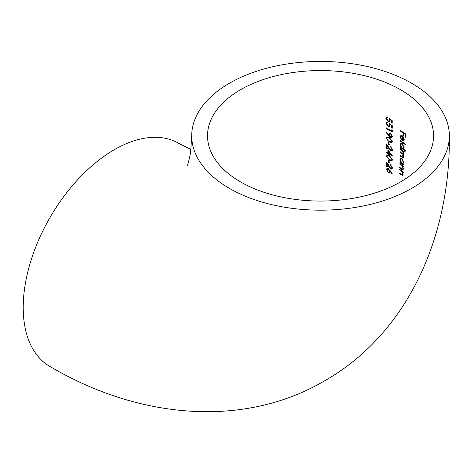 <?xml version="1.0" encoding="UTF-8"?>
<svg xmlns="http://www.w3.org/2000/svg" width="473" height="473" viewBox="0 0 473 473"><rect width="100%" height="100%" fill="white"/><g stroke="black" fill="none" stroke-linecap="round" stroke-linejoin="round"><path stroke-width="0.71" d="M411.622 188.396A128.816 74.373 0 0 0 449.35 135.81A128.816 74.373 0 0 0 369.827 67.101A128.816 74.373 0 0 0 229.446 83.218A128.816 74.373 0 0 0 191.719 135.81A128.816 74.373 0 0 0 271.236 204.519A128.816 74.373 0 0 0 411.622 188.396M190.986 149.569L178.705 143.325A128.816 74.373 120 0 0 114.3 149.704A128.816 74.373 120 0 0 30.148 263.219A128.816 74.373 120 0 0 49.89 366.439C136.596 417.783 241.904 429.289 324.537 380.883C407.868 333.447 450.467 236.441 449.35 135.81M240.615 89.669A113.017 65.25 0 0 0 207.517 135.81A113.017 65.25 0 0 0 277.284 196.094A113.017 65.25 0 0 0 400.448 181.951A113.017 65.25 0 0 0 433.552 135.81A113.017 65.25 0 0 0 363.784 75.526A113.017 65.25 0 0 0 240.615 89.669M386.666 162.174L390.698 168.358L391.461 168.447L391.821 167.619L390.586 164.705L392.377 168.004L391.916 169.121L390.739 168.979L387.263 163.906L387.263 166.963L386.678 166.626L386.666 162.174M389.155 160.566L389.155 163.09L388.575 162.753L388.57 160.229L389.155 160.566M389.51 155.729L392.478 159.667L391.981 160.767L389.521 160.187L386.465 156.238L386.955 155.156L389.51 155.729M386.429 144.135L390.757 150.148L391.555 150.213L391.922 149.385L390.574 146.535L392.507 149.746L392.046 150.869L390.81 150.763L387.074 145.838L387.121 148.865L386.506 148.552L386.429 144.135M389.019 142.468L389.054 144.975L388.439 144.655L388.404 142.154L389.019 142.468M389.338 137.655L392.484 141.486L391.981 142.592L389.397 142.083L386.151 138.24L386.654 137.152L389.338 137.655M386.104 128.757L386.092 128.171L391.644 130.855L391.632 129.856L392.253 130.554L392.265 131.76L386.104 128.757L386.536 128.502L392.696 131.512M388.12 125.889L389.072 125.954L389.468 124.978L389.131 123.388L392.206 125.57L392.229 128.248L391.614 127.929L391.591 125.712L389.977 124.565L389.586 126.569L388.102 126.462L385.82 123.181L386.34 122.046L387.588 122.01L387.594 122.59L386.884 122.625L386.482 123.506L388.12 125.889M388.031 120.893L388.995 120.952L389.397 119.971L389.054 118.386L392.158 120.544L392.182 123.222L391.561 122.909L391.538 120.692L389.906 119.551L389.51 121.561L388.02 121.466L385.72 118.191L386.24 117.056L387.499 117.008L387.511 117.594L386.79 117.635L386.382 118.516L388.031 120.893M401.955 174.921L402.694 174.2L401.867 171.776L399.65 169.943L399.673 169.34L403.173 172.119L403.144 172.728L402.529 172.213L403.102 174.655L402.683 175.654L399.496 173.65L399.525 173.047L401.955 174.921L402.848 174.703M402.227 169.21L402.966 168.489L402.109 166.082L399.845 164.279L399.868 163.676L403.434 166.413L403.41 167.016L402.783 166.514L403.386 168.938L402.966 169.931L399.72 167.968L399.744 167.365L402.227 169.21L403.126 168.991M401.896 158.52L403.652 162.493L402.866 163.918L403.516 164.433L403.493 165.036L399.904 162.31L399.922 161.707L400.56 162.174L399.91 159.673L400.53 158.278L401.896 158.52M405.609 144.206L405.592 144.803L400.306 141.125L400.318 140.528L405.609 144.206M403.883 140.794L402.162 140.641L402.216 136.319L401.181 136.159L400.761 137.14L401.565 139.452L401.335 139.837L400.276 136.904L400.802 135.58L402.316 135.786L403.587 137.205L404.255 139.588L403.706 140.93M402.978 135.379L403.008 132.747L400.389 131.062L400.395 130.471L405.668 133.989L405.615 137.217L405.095 136.845L405.136 134.214L403.546 133.114L403.51 135.739L402.978 135.379L403.41 135.124L403.942 135.491M402.233 143.603L404.102 147.511L403.28 148.912L405.45 150.526L405.432 151.124L400.229 147.399L400.235 146.801L400.903 147.251L400.193 144.785L400.814 143.384L402.233 143.603M403.504 153.287L401.79 150.449L400.199 149.35L400.205 148.758L403.942 151.395L403.924 151.993L403.292 151.526L403.942 153.719L403.026 154.618L403.841 157.066L403.481 157.941L400.069 155.989L400.081 155.392L403.144 157.278L403.404 156.628L401.601 153.69L400.14 152.667L400.146 152.07L403.244 153.92L403.895 153.057M403.581 154.612L403.026 154.618L403.457 154.369M390.603 133.404L392.454 136.437L391.94 137.596L390.645 137.495L386.027 132.499L386.329 132.18L388.889 135.201L389.356 133.327L390.603 133.404M386.571 152.803L386.559 152.217L387.931 152.945L387.895 149.852L392.495 155.995L388.54 153.855L388.546 154.606L387.943 154.281L387.937 153.53L386.571 152.803L387.003 152.554L388.368 153.282L387.937 153.53M388.227 172.539L386.53 169.452L387.026 168.329L388.25 168.477L392.253 173.757L391.957 174.023L389.829 170.871L389.38 172.692L388.227 172.539L388.652 172.29M400.82 130.223L400.389 131.062M400.82 130.814L403.439 132.499L403.008 132.747M403.439 132.499L403.41 135.124M405.136 134.214L405.568 133.965L403.977 132.866L403.546 133.114M405.568 133.965L405.527 136.596L405.095 136.845M405.527 136.596L406.047 136.969M401.181 136.159L402.647 136.07L402.216 136.319M402.647 136.07L402.594 140.392L402.162 140.641M400.708 136.656L400.276 136.904M403.794 139.293L404.226 139.044L403.788 140.132L403.357 140.38L403.794 139.293L402.689 136.697L402.641 140.369L403.357 140.38M403.8 137.608L403.463 137.803M403.073 136.472L402.689 136.697M400.743 140.28L400.306 141.125M400.737 140.877L406.029 144.555M400.625 144.537L400.193 144.785M401.216 147.068L400.903 147.251M400.666 146.553L400.229 147.399M400.661 147.15L405.864 150.875M404.072 146.949L403.652 147.192L402.216 144.194L401.139 144.04L400.672 145.116L402.133 148.096L403.185 148.291L403.652 147.192M402.647 143.946L402.216 144.194M400.637 148.504L400.199 149.35M400.625 149.101L403.457 151.425M400.578 151.821L400.14 152.667M400.566 152.418L402.032 153.441L401.601 153.69M403.788 156.403L403.404 156.628M400.513 155.144L400.069 155.989M400.501 155.741L403.368 157.698M404.362 151.744L403.723 151.277L403.292 151.526M400.347 159.425L399.91 159.673M400.868 161.991L400.56 162.174M400.353 161.459L399.904 162.31M400.341 162.056L403.93 164.781M403.635 161.926L403.221 162.162L401.879 159.117L400.832 158.946L400.365 160.022L401.737 163.049L402.754 163.262L403.221 162.162M402.298 158.875L401.879 159.117M400.3 163.427L399.845 164.279M400.282 164.03L402.547 165.834L402.109 166.082M403.357 168.264L402.966 168.489M400.176 167.117L399.72 167.968M400.158 167.72L401.979 169.115L401.547 169.364M403.847 166.768L403.215 166.265L402.783 166.514M400.105 169.092L399.65 169.943M400.087 169.695L402.304 171.522L401.867 171.776M403.079 173.981L402.694 174.2M399.957 172.793L399.496 173.65M399.933 173.402L401.719 174.821L401.281 175.069M403.581 172.474L402.961 171.965L402.529 172.213M388.995 120.952L389.829 119.722L389.397 119.971M388.02 121.466L388.451 121.212L386.151 117.937L385.72 118.191M391.538 120.692L391.969 120.444L390.337 119.302L389.906 119.551M391.969 120.444L391.993 122.661L391.561 122.909M391.993 122.661L392.614 122.974M389.072 125.96L389.504 125.706L389.9 124.724L389.468 124.978M388.102 126.462L388.534 126.214L386.258 122.927L385.82 123.181M391.591 125.712L392.022 125.463L390.408 124.316L389.977 124.565M392.022 125.463L392.046 127.68L391.614 127.929M392.046 127.68L392.661 128M392.07 130.347L391.644 130.855M386.524 127.923L386.536 128.502M388.942 135.172L391.076 137.247L390.645 137.495M388.889 135.201L389.32 134.953L389.261 134.243L388.83 134.492M386.411 132.28L386.027 132.499M389.456 134.911L390.674 136.928L391.449 136.975L391.845 136.082L390.639 134.001L389.87 133.965L389.456 134.911M391.845 136.082L391.449 136.981M389.87 133.965L390.639 134.001M389.829 141.835L389.397 142.083M386.583 137.992L386.151 138.24M387.18 137.773L389.782 137.992L387.18 137.779L386.79 138.565L387.866 140.481L389.391 141.498L391.514 141.953L391.886 141.179L389.35 138.24M391.886 141.179L391.514 141.953M388.836 141.906L388.871 144.407L388.439 144.655M388.871 144.407L389.48 144.726M391.922 149.385L391.555 150.213M386.873 144.791L386.938 148.303L386.506 148.552M386.938 148.303L387.553 148.617M387.44 145.631L387.074 145.838M391.236 150.515L390.81 150.763M391.005 146.287L390.58 147.121M388.339 150.408L388.363 152.696L387.931 152.945M386.991 151.969L387.003 152.554M388.368 153.282L388.374 154.032L387.943 154.281M388.374 154.032L388.972 154.358M392.028 155.333L388.972 153.607L388.54 153.855M391.402 154.464L391.041 154.671L388.516 151.325L388.534 153.27L391.041 154.671M388.883 151.112L388.516 151.325M389.947 159.939L389.521 160.187M386.89 155.989L386.465 156.238M387.446 155.794L389.947 156.072L387.446 155.794L387.068 156.581L388.079 158.532L389.521 159.596L391.543 160.111L391.904 159.342L389.516 156.321M391.904 159.342L391.543 160.111M389.001 159.98L389.001 162.505L388.575 162.753M389.001 162.505L389.586 162.842M391.821 167.619L392.253 167.371L391.461 168.447M387.097 162.878L387.109 166.378L386.678 166.626M387.109 166.378L387.689 166.715M387.606 163.705L387.263 163.906M391.165 168.731L390.739 168.979M391.011 164.456L390.58 165.302M386.961 169.204L386.53 169.452M390.178 170.664L389.829 170.871M388.924 172.006L389.74 170.865L389.309 171.114L388.227 169.05L387.488 168.973L387.109 169.825L388.203 171.93L388.924 172.006L389.309 171.114M387.488 168.973L388.227 169.05M402.221 150.201L401.79 150.449M402.511 157.178L402.074 157.426M401.595 165.006L401.157 165.254M401.37 170.688L400.938 170.936M389.291 135.591L388.859 135.84M389.054 148.09L388.7 148.297M389.113 166.236L388.771 166.431M191.719 135.81L190.589 152.59C188.78 161.382 187.657 165.627 187.202 165.337M401.571 143.792L401.139 144.04M403.617 148.037L403.185 148.291M403.676 153.672L403.244 153.926M403.581 157.03L403.144 157.278M401.27 158.691L400.832 158.946M403.185 163.014L402.754 163.262M387.227 117.381L386.79 117.629M387.316 122.377L386.884 122.625"/></g></svg>
